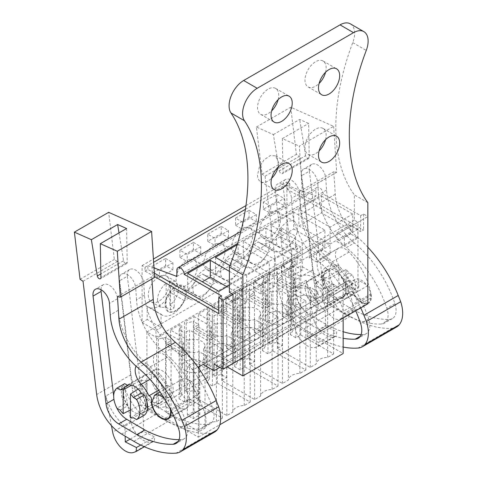 <?xml version="1.0" encoding="UTF-8"?>
<svg xmlns="http://www.w3.org/2000/svg" width="477" height="477" viewBox="0 0 477 477"><rect width="100%" height="100%" fill="white"/><g stroke="black" fill="none" stroke-linecap="round" stroke-linejoin="round"><path stroke-width="0.36" stroke-dasharray="2.38 1.79" d="M154.566 276.582L145.002 271.061L145.002 267.269L142.08 265.582L142.08 322.47L155.949 330.478L155.949 337.221L146.898 331.992L146.898 407.424L198.354 437.135L198.354 397.609A13.422 7.745 -120 0 1 195.648 402.439A13.422 7.745 -120 0 1 185.863 399.404A13.422 7.745 -120 0 1 179.525 386.74A13.422 7.745 -120 0 1 182.232 379.197A13.422 7.745 -120 0 1 192.022 382.232A13.422 7.745 -120 0 1 198.354 394.896L198.354 367.809M162.228 396.041A15.485 8.938 -120 0 0 169.967 396.81A15.485 8.938 -120 0 0 172.34 384.402A15.485 8.938 -120 0 0 162.228 370.76A15.485 8.938 -120 0 0 154.488 369.991A15.485 8.938 -120 0 0 152.109 382.399A15.485 8.938 -120 0 0 162.228 396.041M343.166 318.04L343.166 314.003L370.903 297.994L370.903 295.281L343.166 311.29L343.166 283.577L347.912 280.834L203.101 364.44L343.166 283.577M198.354 394.896L170.945 410.727M198.354 397.609L171.028 413.386M198.354 437.135L219.802 424.751M219.814 367.35L358.787 287.118L347.912 280.834M358.787 287.118L358.787 280.375L367.91 285.64M213.976 363.981L358.787 280.375M242.882 357.828L367.839 285.681M367.839 303.801L348.86 292.842L348.86 286.099L357.983 291.369L357.983 222.264L233.026 294.404L367.839 216.57M246.639 302.305L246.639 293.456L239.341 289.241L239.341 298.089L225.836 305.888L233.134 310.104L246.639 302.305L239.341 298.089M246.639 293.456L233.134 301.249L233.134 310.104M288.752 277.99L288.752 269.141L302.257 261.348L294.959 257.133L281.454 264.926L281.454 273.78L288.752 277.99L302.257 270.197L302.257 261.348M260.943 294.047L260.943 285.198L274.448 277.399L267.15 273.19L253.645 280.983L253.645 289.831L260.943 294.047L274.448 286.248L274.448 277.399M316.561 253.084L316.561 261.939L309.263 257.723L309.263 248.875L322.768 241.076L330.066 245.291L316.561 253.084L309.263 248.875M316.561 261.939L330.066 254.14L330.066 245.291M357.875 238.083L357.875 229.234L350.577 225.019L350.577 233.873L337.072 241.666L344.37 245.882L357.875 238.083L350.577 233.873M357.875 229.234L344.37 237.033L344.37 245.882M237.564 243.497L323.203 194.05L360.648 215.664L363.528 214L367.839 216.486M229.377 271.312L241.493 278.306L241.493 295.162L226.897 286.737M229.377 285.306L241.493 278.306M265.916 228.191L297.111 246.198L297.111 263.054L265.916 245.047L265.916 228.191L243.294 241.249L274.484 259.261L297.111 246.198M238.106 244.242L269.302 262.255L269.302 279.111L238.106 261.098L238.106 244.242L237.17 244.784M229.914 265.635L246.675 275.318L269.302 262.255M324.92 230.141L302.293 243.204L271.103 225.198L293.725 212.134L324.92 230.141L324.92 246.997L293.725 228.99L293.725 212.134M321.534 196.077L352.73 214.09L352.73 230.946L321.534 212.933L321.534 196.077L298.906 209.141L330.102 227.153L352.73 214.09M221.602 295.943L221.602 311.958L218.722 313.622M145.002 271.061L147.888 269.398L154.339 273.124M221.602 311.958L218.722 310.288M145.002 267.269L147.888 265.6L147.888 269.398M153.993 267.889L147.888 265.6L153.63 262.284M245.399 209.302L289.813 183.663L286.892 181.975L286.892 238.864L300.76 246.871L300.76 253.615L291.709 248.392L291.709 323.817L343.166 353.529M142.08 265.582L153.415 259.041M245.941 205.617L286.892 181.975M147.19 306.246L147.19 319.518L161.059 327.526L161.059 314.254L147.19 306.246A20.642 11.919 120 0 0 148.442 307.17A20.642 11.919 120 0 0 170.444 292.663L174.898 290.094A20.642 11.919 120 0 0 176.251 291.119A20.642 11.919 120 0 0 198.253 276.612L202.707 274.036A20.642 11.919 120 0 0 204.061 275.062A20.642 11.919 120 0 0 226.062 260.555L230.516 257.985A20.642 11.919 120 0 0 231.87 259.005A20.642 11.919 120 0 0 253.871 244.498L258.325 241.928A20.642 11.919 120 0 0 259.679 242.954A20.642 11.919 120 0 0 281.782 228.221L281.782 241.815L286.892 238.864M142.08 322.47L147.19 319.518M148.287 295.12A14.966 8.64 120 0 0 151.388 301.971A14.966 8.64 120 0 0 162.919 297.964A14.966 8.64 120 0 0 169.454 282.903A14.966 8.64 120 0 0 166.354 276.052A14.966 8.64 120 0 0 154.822 280.059A14.966 8.64 120 0 0 148.287 295.12M197.263 266.846A14.966 8.64 120 0 0 194.163 259.995A14.966 8.64 120 0 0 182.625 264.002A14.966 8.64 120 0 0 176.096 279.069A14.966 8.64 120 0 0 179.197 285.92A14.966 8.64 120 0 0 190.728 281.907A14.966 8.64 120 0 0 197.263 266.846M179.924 250.222L179.924 257.383L193.429 249.59L200.728 253.806L187.228 261.599L187.228 254.438L179.924 250.222L193.429 242.423L193.429 249.59M252.882 234.738A14.966 8.64 120 0 0 249.781 227.881A14.966 8.64 120 0 0 238.244 231.894A14.966 8.64 120 0 0 231.715 246.955A14.966 8.64 120 0 0 234.809 253.806A14.966 8.64 120 0 0 246.347 249.799A14.966 8.64 120 0 0 252.882 234.738M207.733 241.332L207.733 234.165L215.032 238.381L215.032 245.542L228.537 237.749L221.239 233.533L207.733 241.332L215.032 245.542M207.733 234.165L221.239 226.372L221.239 233.533M225.072 250.789A14.966 8.64 120 0 0 221.972 243.938A14.966 8.64 120 0 0 210.435 247.951A14.966 8.64 120 0 0 203.906 263.012A14.966 8.64 120 0 0 207.006 269.863A14.966 8.64 120 0 0 218.538 265.85A14.966 8.64 120 0 0 225.072 250.789M235.543 218.108L235.543 225.275L249.048 217.476L256.346 221.692L242.841 229.491L242.841 222.324L235.543 218.108L249.048 210.315L249.048 217.476M259.524 230.898A14.966 8.64 120 0 0 262.618 237.755A14.966 8.64 120 0 0 274.156 233.742A14.966 8.64 120 0 0 280.691 218.681A14.966 8.64 120 0 0 277.59 211.83A14.966 8.64 120 0 0 266.053 215.837A14.966 8.64 120 0 0 259.524 230.898M276.857 194.258L276.857 201.425L284.155 205.635L284.155 198.474L270.65 206.267L263.352 202.057L276.857 194.258L284.155 198.474M276.857 201.425L263.352 209.218L263.352 202.057M152.115 266.279L152.115 273.44L165.62 265.647L172.918 269.857L159.419 277.656L159.419 270.489L152.115 266.279L165.62 258.48L165.62 265.647M155.949 330.478L161.059 327.526M161.059 314.254A20.642 11.919 120 0 0 162.311 315.178A20.642 11.919 120 0 0 184.313 300.671L188.767 298.101A20.642 11.919 120 0 0 190.12 299.121A20.642 11.919 120 0 0 212.122 284.614L216.57 282.044A20.642 11.919 120 0 0 217.929 283.07A20.642 11.919 120 0 0 239.931 268.563L244.379 265.993A20.642 11.919 120 0 0 245.738 267.013A20.642 11.919 120 0 0 267.74 252.506L272.188 249.936A20.642 11.919 120 0 0 273.548 250.956A20.642 11.919 120 0 0 295.651 236.228L295.651 249.823L300.76 246.871M155.949 337.221L300.76 253.615M146.898 331.992L291.709 248.392M146.898 407.424L291.709 323.817M156.683 407.173L180.038 393.686L181.725 394.664L179.096 398.832L184.569 401.998L189.5 399.148L222.395 418.144L216.439 421.585A11.836 6.833 0 0 0 204.997 428.191L199.04 431.631L166.139 412.635L171.07 409.791L165.591 406.631L158.37 408.145L156.683 407.173L156.683 338.062L166.169 332.582L166.169 345.646L170.545 343.118L170.545 330.054L188.075 340.179L188.075 353.242L170.545 343.118M212.295 375.059L235.656 361.578L237.343 362.55L234.714 366.724L240.187 369.884L245.118 367.04L278.013 386.036L272.057 389.471A11.836 6.833 0 0 0 260.615 396.077L254.658 399.517L221.757 380.527L226.688 377.683L221.209 374.517L213.988 376.037L212.295 375.059L212.295 305.954L221.787 300.474L221.787 313.538L226.164 311.01L226.164 297.946L243.693 308.064L243.693 321.128L226.164 311.01M184.486 391.116L207.847 377.635L209.534 378.607L206.905 382.781L212.378 385.941L217.309 383.097L250.204 402.087L244.248 405.528A11.836 6.833 0 0 0 232.806 412.134L226.849 415.574L193.948 396.578L198.879 393.734L193.4 390.574L186.179 392.094L184.486 391.116L184.486 322.005L193.978 316.531L193.978 329.595L198.354 327.067L198.354 314.003L215.884 324.121L215.884 337.185L198.354 327.067M240.104 359.008L263.465 345.521L265.152 346.499L262.523 350.667L267.996 353.827L272.922 350.983L305.823 369.979L299.866 373.419A11.836 6.833 0 0 0 288.424 380.026L282.467 383.46L249.566 364.47L254.497 361.626L249.018 358.466L241.797 359.98L240.104 359.008L240.104 289.897L249.596 284.417L249.596 297.481L253.973 294.953L253.973 281.889L271.502 292.013L271.502 305.071L253.973 294.953M267.913 342.951L291.274 329.464L292.961 330.442L290.332 334.61L295.806 337.776L300.731 334.932L333.632 353.922L327.675 357.362A11.836 6.833 0 0 0 316.233 363.969L310.277 367.409L277.375 348.413L282.301 345.569L276.827 342.408L269.6 343.929L267.913 342.951L267.913 273.84L277.405 268.366L277.405 281.424L281.782 278.896L281.782 265.832L299.312 275.956L299.312 289.02L281.782 278.896M170.295 408.944L164.064 398.039M137.793 389.268L145.932 383.991L147.011 382.155L145.807 380.241L140.101 380.622L131.741 385.154M144.287 415.181L141.061 413.32A15.485 8.938 -120 0 0 142.235 412.826A15.485 8.938 -120 0 0 141.061 393.096M130.477 417.864L145.932 408.36L147.011 406.982L145.807 405.528L140.101 404.991L140.101 380.622M130.477 409.928L140.101 404.991M127.919 385.505A15.485 8.938 -120 0 0 126.751 386.006A15.485 8.938 -120 0 0 127.919 405.736L120.258 410.16M343.166 311.29A13.422 7.745 -120 0 0 336.834 298.626A13.422 7.745 -120 0 0 327.043 295.591A13.422 7.745 -120 0 0 324.336 303.133A13.422 7.745 -120 0 0 330.668 315.798A13.422 7.745 -120 0 0 340.459 318.833A13.422 7.745 -120 0 0 343.166 314.003M289.813 183.663L289.813 187.455L363.528 230.015L360.648 231.679L286.927 189.119L289.813 187.455M363.528 214L363.528 230.015M307.039 287.154A15.485 8.938 -120 0 0 299.294 286.385A15.485 8.938 -120 0 0 296.921 298.793A15.485 8.938 -120 0 0 307.039 312.441A15.485 8.938 -120 0 0 314.778 313.204A15.485 8.938 -120 0 0 317.151 300.796A15.485 8.938 -120 0 0 307.039 287.154M370.903 295.281A13.422 7.745 -120 0 0 364.565 282.617A13.422 7.745 -120 0 0 354.775 279.582A13.422 7.745 -120 0 0 352.074 287.118A13.422 7.745 -120 0 0 358.406 299.783A13.422 7.745 -120 0 0 368.196 302.823A13.422 7.745 -120 0 0 370.903 297.994M233.134 301.249L225.836 297.04L225.836 305.888M225.836 297.04L239.341 289.241M288.752 269.141L281.454 264.926M302.257 270.197L294.959 265.981L294.959 257.133M294.959 265.981L281.454 273.78M260.943 285.198L253.645 280.983M274.448 286.248L267.15 282.038L267.15 273.19M267.15 282.038L253.645 289.831M330.066 254.14L322.768 249.924L322.768 241.076M322.768 249.924L309.263 257.723M344.37 237.033L337.072 232.818L337.072 241.666M337.072 232.818L350.577 225.019M360.648 215.664L360.648 231.679M286.927 189.119L286.927 185.326L315.905 196.154L315.905 189.834L176.86 270.113M323.203 194.05A5.164 2.981 -120 0 0 320.949 188.856A5.164 2.981 -120 0 0 316.972 187.473A5.164 2.981 -120 0 0 315.905 189.834M187.676 273.363L187.676 290.219L202.272 281.788M218.871 291.369L218.871 308.225L241.493 295.162M187.676 290.219L218.871 308.225M274.484 259.261L274.484 276.117L297.111 263.054M243.294 241.249L243.294 258.105L274.484 276.117M243.294 258.105L265.916 245.047M246.675 275.318L246.675 292.174L269.302 279.111M215.485 257.306L215.485 274.162L246.675 292.174M215.485 274.162L238.106 261.098M271.103 225.198L271.103 242.054L293.725 228.99M302.293 243.204L302.293 260.06L324.92 246.997M271.103 242.054L302.293 260.06M330.102 227.153L330.102 244.009L352.73 230.946M298.906 209.141L298.906 225.997L330.102 244.009M298.906 225.997L321.534 212.933M176.86 276.433L315.905 196.154M272.188 249.936L258.325 241.928M253.871 244.498L267.74 252.506M244.379 265.993L230.516 257.985M226.062 260.555L239.931 268.563M216.57 282.044L202.707 274.036M198.253 276.612L212.122 284.614M188.767 298.101L174.898 290.094M184.313 300.671L170.444 292.663M281.782 241.815L295.651 249.823M281.782 228.221L295.651 236.228M186.239 292.592L184.456 300.409L179.704 307.653L173.592 311.88L168.178 311.66L165.072 304.815L166.861 296.998L171.607 289.754L177.724 285.526L183.138 285.747L186.239 292.592A14.966 8.64 120 0 0 183.138 285.741A14.966 8.64 120 0 0 171.607 289.754A14.966 8.64 120 0 0 165.072 304.815A14.966 8.64 120 0 0 168.172 311.666A14.966 8.64 120 0 0 179.71 307.653A14.966 8.64 120 0 0 186.239 292.592M192.881 288.758A14.966 8.64 -60 0 1 199.416 273.697A14.966 8.64 -60 0 1 210.947 269.684A14.966 8.64 -60 0 1 214.048 276.541A14.966 8.64 -60 0 1 207.513 291.602A14.966 8.64 -60 0 1 195.981 295.609A14.966 8.64 -60 0 1 192.881 288.758M179.924 257.383L187.228 261.599M193.429 242.423L200.728 246.639L200.728 253.806M200.728 246.639L187.228 254.438M248.499 256.65A14.966 8.64 -60 0 1 255.034 241.583A14.966 8.64 -60 0 1 266.565 237.576A14.966 8.64 -60 0 1 269.666 244.427A14.966 8.64 -60 0 1 263.131 259.488A14.966 8.64 -60 0 1 251.6 263.501A14.966 8.64 -60 0 1 248.499 256.65M221.239 226.372L228.537 230.582L228.537 237.749M228.537 230.582L215.032 238.381M220.69 272.701A14.966 8.64 -60 0 1 227.225 257.64A14.966 8.64 -60 0 1 238.756 253.633A14.966 8.64 -60 0 1 241.857 260.484A14.966 8.64 -60 0 1 235.322 275.545A14.966 8.64 -60 0 1 223.791 279.558A14.966 8.64 -60 0 1 220.69 272.701M235.543 225.275L242.841 229.491M249.048 210.315L256.346 214.531L256.346 221.692M256.346 214.531L242.841 222.324M297.475 228.37A14.966 8.64 -60 0 1 290.94 243.437A14.966 8.64 -60 0 1 279.409 247.444A14.966 8.64 -60 0 1 276.308 240.593A14.966 8.64 -60 0 1 282.843 225.532A14.966 8.64 -60 0 1 294.375 221.519A14.966 8.64 -60 0 1 297.475 228.37M263.352 209.218L270.65 213.434L270.65 206.267M270.65 213.434L284.155 205.635M152.115 273.44L159.419 277.656M165.62 258.48L172.918 262.696L172.918 269.857M172.918 262.696L159.419 270.489M171.07 409.791L171.07 340.679L165.591 337.519L158.37 339.04L156.683 338.062M165.591 406.631L165.591 337.519M166.139 412.635L166.139 343.523L171.07 340.679M199.04 431.631L199.04 362.52L166.139 343.523M199.04 362.52L204.997 359.08L204.997 428.191M188.075 340.179A11.353 6.553 0 0 1 201.64 341.264A11.353 6.553 0 0 1 204.967 345.903A11.353 6.553 0 0 1 203.524 349.098L210.935 353.374A11.836 6.833 180 0 1 216.439 352.473L216.439 421.585M204.997 359.08A11.836 6.833 180 0 1 206.559 355.902L206.559 368.965A11.836 6.833 180 0 1 210.935 366.437L210.935 353.374M222.395 418.144L222.395 349.033L216.439 352.473M189.5 399.148L189.5 330.042L222.395 349.033M184.569 401.998L184.569 332.886L189.5 330.042M179.096 398.832L179.096 329.726L184.569 332.886M181.725 394.664L181.725 325.552L179.096 329.726M180.038 393.686L180.038 324.575L181.725 325.552M180.038 324.575L170.545 330.054M158.37 408.145L158.37 339.04M254.658 399.517L254.658 330.406L260.615 326.972L260.615 396.077M243.693 308.064A11.353 6.553 0 0 1 257.258 309.156A11.353 6.553 0 0 1 260.585 313.788A11.353 6.553 0 0 1 259.142 316.984L266.554 321.265A11.836 6.833 180 0 1 272.057 320.365L272.057 389.471M260.615 326.972A11.836 6.833 180 0 1 262.177 323.794L262.177 336.857A11.836 6.833 180 0 1 266.554 334.329L266.554 321.265M278.013 386.036L278.013 316.925L272.057 320.365M245.118 367.04L245.118 297.928L278.013 316.925M240.187 369.884L240.187 300.772L245.118 297.928M234.714 366.724L234.714 297.612L240.187 300.772M237.343 362.55L237.343 293.444L234.714 297.612M235.656 361.578L235.656 292.467L237.343 293.444M235.656 292.467L226.164 297.946M213.988 376.037L213.988 306.926L212.295 305.954M221.209 374.517L221.209 305.411L213.988 306.926M226.688 377.683L226.688 308.571L221.209 305.411M221.757 380.527L221.757 311.415L226.688 308.571M254.658 330.406L221.757 311.415M226.849 415.574L226.849 346.463L232.806 343.023L232.806 412.134M215.884 324.121A11.353 6.553 0 0 1 229.449 325.213A11.353 6.553 0 0 1 232.776 329.846A11.353 6.553 0 0 1 231.333 333.041L238.744 337.317A11.836 6.833 180 0 1 244.248 336.416L244.248 405.528M232.806 343.023A11.836 6.833 180 0 1 234.368 339.845L234.368 352.908A11.836 6.833 180 0 1 238.744 350.38L238.744 337.317M250.204 402.087L250.204 332.982L244.248 336.416M217.309 383.097L217.309 313.985L250.204 332.982M212.378 385.941L212.378 316.829L217.309 313.985M206.905 382.781L206.905 313.669L212.378 316.829M209.534 378.607L209.534 309.495L206.905 313.669M207.847 377.635L207.847 308.524L209.534 309.495M207.847 308.524L198.354 314.003M186.179 392.094L186.179 322.983L184.486 322.005M193.4 390.574L193.4 321.462L186.179 322.983M198.879 393.734L198.879 324.622L193.4 321.462M193.948 396.578L193.948 327.472L198.879 324.622M226.849 346.463L193.948 327.472M282.467 383.46L282.467 314.355L249.566 295.358L254.497 292.514L249.018 289.354L241.797 290.869L240.104 289.897M249.566 364.47L249.566 295.358M282.467 314.355L288.424 310.915L288.424 380.026M271.502 292.013A11.353 6.553 0 0 1 285.067 293.099A11.353 6.553 0 0 1 288.394 297.737A11.353 6.553 0 0 1 286.951 300.927L294.363 305.208A11.836 6.833 180 0 1 299.866 304.308L299.866 373.419M288.424 310.915A11.836 6.833 180 0 1 289.986 307.737L289.986 320.8A11.836 6.833 180 0 1 294.363 318.272L294.363 305.208M305.823 369.979L305.823 300.868L299.866 304.308M272.922 350.983L272.922 281.877L305.823 300.868M267.996 353.827L267.996 284.721L272.922 281.877M262.523 350.667L262.523 281.555L267.996 284.721M265.152 346.499L265.152 277.387L262.523 281.555M263.465 345.521L263.465 276.41L265.152 277.387M263.465 276.41L253.973 281.889M241.797 359.98L241.797 290.869M249.018 358.466L249.018 289.354M254.497 361.626L254.497 292.514M310.277 367.409L310.277 298.298L277.375 279.301L282.301 276.457L276.827 273.297L269.6 274.818L267.913 273.84M277.375 348.413L277.375 279.301M310.277 298.298L316.233 294.858L316.233 363.969M299.312 275.956A11.353 6.553 0 0 1 312.876 277.042A11.353 6.553 0 0 1 316.203 281.68A11.353 6.553 0 0 1 314.76 284.876L322.172 289.151A11.836 6.833 180 0 1 327.675 288.251L327.675 357.362M316.233 294.858A11.836 6.833 180 0 1 317.795 291.68L317.795 304.743A11.836 6.833 180 0 1 322.172 302.215L322.172 289.151M333.632 353.922L333.632 284.811L327.675 288.251M300.731 334.932L300.731 265.82L333.632 284.811M295.806 337.776L295.806 268.664L300.731 265.82M290.332 334.61L290.332 265.504L295.806 268.664M292.961 330.442L292.961 261.33L290.332 265.504M291.274 329.464L291.274 260.359L292.961 261.33M291.274 260.359L281.782 265.832M269.6 343.929L269.6 274.818M276.827 342.408L276.827 273.297M282.301 345.569L282.301 276.457M141.061 413.32L133.399 417.745M127.919 405.736L124.7 403.876L117.038 408.3M124.7 383.645A18.579 10.727 -120 0 0 124.7 403.876M323.328 274.835L322.249 276.213L323.46 277.674L329.166 278.204L329.166 302.573L323.46 302.955L322.249 301.047L323.328 299.204L338.789 289.169L338.789 265.331L323.328 274.835L323.328 299.204M338.789 265.331A15.485 8.938 -120 0 0 335.868 265.45L328.206 269.875A15.485 8.938 -120 0 0 327.031 270.376A15.485 8.938 -120 0 0 328.206 290.105L324.98 288.245A18.579 10.727 -120 0 1 324.98 268.014L332.642 263.59A18.579 10.727 -120 0 0 332.642 283.821L324.98 288.245M346.087 293.385A15.485 8.938 -120 0 0 349.003 293.266L352.229 295.126A18.579 10.727 -120 0 0 352.229 274.901L349.003 273.035A15.485 8.938 -120 0 0 346.087 269.547L346.087 293.385L329.166 302.573M341.341 297.69A15.485 8.938 -120 0 0 342.516 297.195A15.485 8.938 -120 0 0 341.341 277.465L344.567 279.325A18.579 10.727 -120 0 1 344.567 299.55L341.341 297.69L349.003 293.266M346.087 269.547L329.166 278.204M206.559 355.902L199.147 351.627A11.353 6.553 0 0 1 185.583 350.535A11.353 6.553 0 0 1 182.256 345.903A11.353 6.553 0 0 1 183.699 342.707L166.169 332.582M199.147 351.627L199.147 364.69L206.559 368.965M203.524 349.098L203.524 362.156A11.353 6.553 180 0 1 199.147 364.69M203.524 362.156L210.935 366.437M183.699 342.707L183.699 355.77L166.169 345.646M183.699 355.77A11.353 6.553 180 0 1 188.075 353.242M262.177 323.794L254.766 319.512A11.353 6.553 0 0 1 241.201 318.427A11.353 6.553 0 0 1 237.874 313.788A11.353 6.553 0 0 1 239.317 310.593L221.787 300.474M254.766 319.512L254.766 332.576L262.177 336.857M259.142 316.984L259.142 330.048A11.353 6.553 180 0 1 254.766 332.576M259.142 330.048L266.554 334.329M239.317 310.593L239.317 323.656L221.787 313.538M239.317 323.656A11.353 6.553 180 0 1 243.693 321.128M234.368 339.845L226.957 335.569A11.353 6.553 0 0 1 213.392 334.478A11.353 6.553 0 0 1 210.065 329.846A11.353 6.553 0 0 1 211.508 326.65L193.978 316.531M226.957 335.569L226.957 348.633L234.368 352.908M231.333 333.041L231.333 346.105A11.353 6.553 180 0 1 226.957 348.633M231.333 346.105L238.744 350.38M211.508 326.65L211.508 339.713L193.978 329.595M211.508 339.713A11.353 6.553 180 0 1 215.884 337.185M289.986 307.737L282.575 303.455L282.575 316.519L289.986 320.8M249.596 284.417L267.126 294.542A11.353 6.553 0 0 0 265.683 297.737A11.353 6.553 0 0 0 269.01 302.37A11.353 6.553 0 0 0 282.575 303.455M286.951 300.927L286.951 313.991A11.353 6.553 180 0 1 282.575 316.519M286.951 313.991L294.363 318.272M267.126 294.542L267.126 307.605L249.596 297.481M267.126 307.605A11.353 6.553 180 0 1 271.502 305.071M317.795 291.68L310.384 287.404L310.384 300.468L317.795 304.743M277.405 268.366L294.935 278.485A11.353 6.553 0 0 0 293.492 281.68A11.353 6.553 0 0 0 296.819 286.313A11.353 6.553 0 0 0 310.384 287.404M314.76 284.876L314.76 297.94A11.353 6.553 180 0 1 310.384 300.468M314.76 297.94L322.172 302.215M294.935 278.485L294.935 291.548L277.405 281.424M294.935 291.548A11.353 6.553 180 0 1 299.312 289.02M332.642 283.821L335.868 285.681A15.485 8.938 -120 0 0 338.789 289.169M335.868 265.45L332.642 263.59M328.206 269.875L324.98 268.014M335.868 285.681L328.206 290.105M349.003 273.035L341.341 277.465M185.583 370.76A11.353 6.553 180 0 1 182.256 366.127A11.353 6.553 180 0 1 189.268 360.069A11.353 6.553 180 0 1 201.64 361.494A11.353 6.553 180 0 1 204.967 366.127A11.353 6.553 180 0 1 197.955 372.185A11.353 6.553 180 0 1 185.583 370.76M241.201 338.652A11.353 6.553 180 0 1 237.874 334.019A11.353 6.553 180 0 1 244.886 327.961A11.353 6.553 180 0 1 257.258 329.38A11.353 6.553 180 0 1 260.585 334.019A11.353 6.553 180 0 1 253.573 340.071A11.353 6.553 180 0 1 241.201 338.652M213.392 354.709A11.353 6.553 180 0 1 210.065 350.07A11.353 6.553 180 0 1 217.077 344.018A11.353 6.553 180 0 1 229.449 345.437A11.353 6.553 180 0 1 232.776 350.07A11.353 6.553 180 0 1 225.764 356.128A11.353 6.553 180 0 1 213.392 354.709M269.01 322.595A11.353 6.553 180 0 1 265.683 317.962A11.353 6.553 180 0 1 272.695 311.904A11.353 6.553 180 0 1 285.067 313.329A11.353 6.553 180 0 1 288.394 317.962A11.353 6.553 180 0 1 281.382 324.02A11.353 6.553 180 0 1 269.01 322.595M296.819 306.544A11.353 6.553 180 0 1 293.492 301.905A11.353 6.553 180 0 1 300.504 295.853A11.353 6.553 180 0 1 312.876 297.272A11.353 6.553 180 0 1 316.203 301.905A11.353 6.553 180 0 1 309.191 307.963A11.353 6.553 180 0 1 296.819 306.544M352.229 295.126L344.567 299.55M352.229 274.901L344.567 279.325M157.41 300.391A14.966 8.64 -60 0 1 166.169 283.296L170.545 285.824A14.966 8.64 -60 0 1 174.194 283.714L169.818 281.186L175.476 281.317L178.577 288.168A14.966 8.64 -60 0 1 169.818 305.262L174.194 307.79A14.966 8.64 -60 0 1 170.545 309.901L166.169 307.367L160.51 307.242L157.41 300.391M166.169 307.367L166.169 283.296M169.818 281.186L169.818 305.262M174.194 283.714L174.194 307.79M170.545 309.901L170.545 285.824M193.978 411.43L199.815 414.799L193.245 418.591L187.407 415.223L193.978 411.43L193.978 362.544L199.815 365.919L193.245 369.711L187.407 366.336L193.978 362.544M199.815 414.799L199.815 365.919M193.245 418.591L193.245 369.711M187.407 415.223L187.407 366.336M83.034 281.275L117.342 261.468L130.984 374.737A36.127 20.857 -120 0 0 155.955 414.286L168.125 421.477A118.707 68.533 -120 0 0 210.333 433.343A27.869 16.093 -120 0 0 214.584 432.073M130.143 439.114L143.547 431.375L154.697 436.998L154.363 440.981L152.08 441.851A18.579 10.727 -120 0 1 130.919 421.567L124.115 385.446L105.864 395.982A36.127 20.857 -120 0 0 124.914 426.128L125.159 436.169M124.115 385.446A36.127 20.857 -120 0 0 143.16 415.592L124.914 426.128M117.342 261.468L114.349 259.458L108.678 212.319M151.907 278.979L151.764 276.815L154.62 277.411M127.365 276.272L140.345 384.08A18.299 10.566 -120 0 0 152.992 404.114L171.124 414.823A118.707 68.533 -120 0 0 207.471 424.458A17.595 10.16 -120 0 0 210.411 423.642A17.595 10.16 -120 0 0 212.867 408.789A82.92 47.873 -120 0 0 172.334 348.067L164.309 352.7A82.92 47.873 -120 0 1 204.842 413.422A17.595 10.16 -120 0 1 202.379 428.28A17.595 10.16 -120 0 1 199.44 429.097A118.707 68.533 -120 0 1 163.098 419.456L144.966 408.747A18.299 10.566 -120 0 1 132.32 388.719L119.333 280.905A11.675 6.738 -120 0 1 119.268 280.208A11.675 6.738 -120 0 1 121.665 274.102A11.675 6.738 -120 0 1 130.352 276.916A11.675 6.738 -120 0 1 135.724 288.215L143.756 283.577A11.675 6.738 -120 0 0 138.384 272.284A11.675 6.738 -120 0 0 129.69 269.469A11.675 6.738 -120 0 0 127.299 275.575A11.675 6.738 -120 0 0 127.365 276.272L119.333 280.905M143.756 283.577L144.513 295.156A50.228 29.002 -120 0 0 172.334 348.067M111.445 425.597L105.864 395.982M143.16 415.592L143.547 431.375M80.047 279.266L114.349 259.458M117.461 296.622L151.764 276.815M126.59 228.519L127.192 262.38L100.915 277.548M119.006 232.895L123.579 260.77A2.582 1.491 -120 0 0 124.843 263.089A2.582 1.491 -120 0 0 126.655 263.602A2.582 1.491 -120 0 0 127.192 262.38M100.999 289.724A11.675 6.738 -120 0 1 103.414 284.638A11.675 6.738 -120 0 1 112.107 287.452A11.675 6.738 -120 0 1 117.479 298.751L118.236 310.324A50.228 29.002 -120 0 0 146.063 363.236L138.032 367.874M179.072 439.669A118.707 68.533 -120 0 0 181.194 439.633A17.595 10.16 -120 0 0 184.134 438.81A17.595 10.16 -120 0 0 186.596 423.958A82.92 47.873 -120 0 0 146.063 363.236M113.693 396.089L114.069 399.249A18.299 10.566 -120 0 0 115.392 404.705M171.124 414.823L163.098 419.456M144.513 295.156L136.488 299.789A50.228 29.002 -120 0 0 164.309 352.7M136.488 299.789L135.724 288.215M144.376 446.746L154.363 440.981M140.751 445.047L154.697 436.998M170.844 410.011A13.934 8.043 -120 0 0 170.742 409.481A52.965 30.582 -120 0 0 148.794 367.701A13.934 8.043 -120 0 0 138.062 363.975A13.934 8.043 -120 0 0 136.058 366.163M127.329 385.166A15.997 9.236 -120 0 0 126.494 385.559A15.997 9.236 -120 0 0 124.038 398.378A15.997 9.236 -120 0 0 134.49 412.48A15.997 9.236 -120 0 0 142.492 413.273A15.997 9.236 -120 0 0 141.651 393.436M152.741 401.944A15.997 9.236 -120 0 0 160.737 402.737A15.997 9.236 -120 0 0 163.188 389.918A15.997 9.236 -120 0 0 152.741 375.816A15.997 9.236 -120 0 0 144.74 375.023A15.997 9.236 -120 0 0 142.289 387.843A15.997 9.236 -120 0 0 152.741 401.944M159.515 373.855A13.934 8.043 -120 0 1 156.313 353.445A13.934 8.043 -120 0 1 167.039 357.166A52.965 30.582 -120 0 1 188.987 398.945A13.934 8.043 -120 0 1 189.244 403.232A13.934 8.043 -120 0 1 186.418 408.366A13.934 8.043 -120 0 1 175.172 404.079A13.934 8.043 -120 0 1 169.663 389.363A2.582 1.491 -120 0 0 169.186 386.805A2.582 1.491 -120 0 0 167.171 385.291A25.096 14.489 -120 0 0 159.515 373.855L149.963 379.37M169.663 389.363L151.841 399.648M167.171 385.291L158.722 390.168M273.393 134.597L299.669 119.429L308.625 123.418L309.221 157.285A2.582 1.491 -120 0 1 308.691 158.507A2.582 1.491 -120 0 1 306.878 157.988A2.582 1.491 -120 0 1 305.614 155.675L279.337 170.844L273.393 134.597L256.411 127.025L262.082 174.165L265.069 176.18L278.711 289.444A36.127 20.857 -120 0 0 303.682 328.999L315.852 336.184A118.707 68.533 -120 0 0 343.166 347.065M265.069 176.18L299.377 156.373L313.013 269.636A36.127 20.857 -120 0 0 337.99 309.191L350.16 316.382A118.707 68.533 -120 0 0 392.362 328.248A27.869 16.093 -120 0 0 396.62 326.972M307.331 336.816L325.576 326.28L336.732 331.897L336.398 335.886L334.109 336.756A18.579 10.727 -120 0 1 312.948 316.472L306.145 280.351L287.899 290.887A36.127 20.857 -120 0 0 306.949 321.027L307.331 336.816L318.487 342.432L318.153 346.415L315.863 347.292A18.579 10.727 -120 0 1 294.703 327.007L287.899 290.887M306.145 280.351A36.127 20.857 -120 0 0 325.195 310.497L306.949 321.027M360.737 307.898A92.902 53.639 -120 0 0 323.144 257.014A41.29 23.838 -120 0 1 300.975 214.113L299.496 191.527L302.352 192.118L299.329 146.159L333.638 126.357L290.714 107.224L296.384 154.363L299.377 156.373M279.337 170.844A2.582 1.491 -120 0 0 280.601 173.163A2.582 1.491 -120 0 0 282.414 173.676A2.582 1.491 -120 0 0 282.95 172.453L282.348 138.592L299.329 146.159M361.107 334.574A118.707 68.533 -120 0 0 363.23 334.538A17.595 10.16 -120 0 0 366.169 333.715A17.595 10.16 -120 0 0 368.626 318.863A82.92 47.873 -120 0 0 328.093 258.14A50.228 29.002 -120 0 1 300.272 205.229L292.246 209.868A50.228 29.002 -120 0 0 320.067 262.779A82.92 47.873 -120 0 1 355.681 310.819M292.246 209.868L291.483 198.289A11.675 6.738 -120 0 0 286.111 186.99A11.675 6.738 -120 0 0 277.417 184.176A11.675 6.738 -120 0 0 275.026 190.281A11.675 6.738 -120 0 0 275.092 190.979L288.078 298.793A18.299 10.566 -120 0 0 300.725 318.821L318.857 329.529A118.707 68.533 -120 0 0 343.166 338.294M367.91 247.301A92.902 53.639 -120 0 0 357.452 237.212A41.29 23.838 -120 0 1 335.277 194.306L333.799 171.72L336.655 172.316L333.638 126.357M309.4 171.177L322.38 278.985A18.299 10.566 -120 0 0 335.027 299.013L353.159 309.722A118.707 68.533 -120 0 0 389.5 319.363A17.595 10.16 -120 0 0 392.446 318.547A17.595 10.16 -120 0 0 394.902 303.688A82.92 47.873 -120 0 0 354.369 242.972L346.344 247.605A82.92 47.873 -120 0 1 386.877 308.327A17.595 10.16 -120 0 1 384.414 323.179A17.595 10.16 -120 0 1 381.475 324.002A118.707 68.533 -120 0 1 345.127 314.361L327.001 303.652A18.299 10.566 -120 0 1 314.355 283.618L301.369 175.81A11.675 6.738 -120 0 1 301.303 175.113A11.675 6.738 -120 0 1 303.694 169.007A11.675 6.738 -120 0 1 312.387 171.821A11.675 6.738 -120 0 1 317.76 183.12L325.791 178.481A11.675 6.738 -120 0 0 320.419 167.188A11.675 6.738 -120 0 0 311.725 164.368A11.675 6.738 -120 0 0 309.334 170.474A11.675 6.738 -120 0 0 309.4 171.177L301.369 175.81M325.791 178.481L326.548 190.061A50.228 29.002 -120 0 0 354.369 242.972M325.195 310.497L325.576 326.28M256.411 127.025L290.714 107.224M282.348 138.592L308.625 123.418M262.082 174.165L296.384 154.363M299.496 191.527L333.799 171.72M302.352 192.118L336.655 172.316M305.614 155.675L299.669 119.429M300.272 205.229L299.514 193.65A11.675 6.738 -120 0 0 294.142 182.357A11.675 6.738 -120 0 0 285.449 179.543A11.675 6.738 -120 0 0 283.058 185.648A11.675 6.738 -120 0 0 283.123 186.346L296.104 294.154A18.299 10.566 -120 0 0 308.75 314.188L326.882 324.897L318.857 329.529M326.882 324.897A118.707 68.533 -120 0 0 343.166 331.724M353.159 309.722L345.127 314.361M326.548 190.061L318.517 194.694A50.228 29.002 -120 0 0 346.344 247.605M318.517 194.694L317.76 183.12M318.153 346.415L336.398 335.886M318.487 342.432L336.732 331.897M353.028 308.667A13.934 8.043 -120 0 0 352.777 304.38A52.965 30.582 -120 0 0 330.829 262.606A13.934 8.043 -120 0 0 320.097 258.88A13.934 8.043 -120 0 0 323.305 279.289A25.096 14.489 -120 0 1 330.955 290.726A2.582 1.491 -120 0 1 332.97 292.24A2.582 1.491 -120 0 1 333.447 294.804A13.934 8.043 -120 0 0 338.962 309.513A13.934 8.043 -120 0 0 350.207 313.8A13.934 8.043 -120 0 0 353.028 308.667M316.525 307.379A15.997 9.236 -120 0 0 324.527 308.172A15.997 9.236 -120 0 0 326.978 295.352A15.997 9.236 -120 0 0 316.525 281.257A15.997 9.236 -120 0 0 308.524 280.464A15.997 9.236 -120 0 0 306.073 293.283A15.997 9.236 -120 0 0 316.525 307.379M334.771 296.849A15.997 9.236 -120 0 0 342.772 297.642A15.997 9.236 -120 0 0 345.223 284.817A15.997 9.236 -120 0 0 334.771 270.721A15.997 9.236 -120 0 0 326.775 269.928A15.997 9.236 -120 0 0 324.318 282.748A15.997 9.236 -120 0 0 334.771 296.849M341.55 268.76A13.934 8.043 -120 0 1 338.342 248.344A13.934 8.043 -120 0 1 349.075 252.071A52.965 30.582 -120 0 1 371.023 293.85A13.934 8.043 -120 0 1 371.279 298.131A13.934 8.043 -120 0 1 368.453 303.271A13.934 8.043 -120 0 1 357.207 298.978A13.934 8.043 -120 0 1 351.698 284.268A2.582 1.491 -120 0 0 351.215 281.704A2.582 1.491 -120 0 0 349.206 280.19A25.096 14.489 -120 0 0 341.55 268.76L323.305 279.289M351.698 284.268L333.447 294.804M349.206 280.19L330.955 290.726M227.189 366.885L223.904 364.988L223.904 358.245L233.026 363.51L357.983 291.369M348.86 292.842L223.904 364.988M367.839 202.659L354.333 194.86L354.333 220.153L357.983 222.264M350.351 23.85A20.642 11.919 120 0 1 352.759 42.62A187.819 108.434 120 0 0 354.333 194.86M278.115 99.663A14.966 8.64 120 0 0 278.717 95.245A14.966 8.64 120 0 0 275.617 88.394A14.966 8.64 120 0 0 264.085 92.407A14.966 8.64 120 0 0 257.55 107.468A14.966 8.64 120 0 0 260.651 114.319A14.966 8.64 120 0 0 271.657 110.849M325.558 72.271A14.966 8.64 120 0 0 326.161 67.853A14.966 8.64 120 0 0 323.06 61.002A14.966 8.64 120 0 0 311.529 65.015A14.966 8.64 120 0 0 304.994 80.076A14.966 8.64 120 0 0 308.094 86.927A14.966 8.64 120 0 0 319.101 83.457M278.115 167.087A14.966 8.64 120 0 0 278.717 162.669L275.617 155.824L270.197 155.603L264.085 159.831L259.333 167.075L257.55 174.892A14.966 8.64 120 0 0 260.651 181.743A14.966 8.64 120 0 0 271.657 178.273M325.558 139.695A14.966 8.64 120 0 0 326.161 135.277A14.966 8.64 120 0 0 323.06 128.426A14.966 8.64 120 0 0 311.529 132.439A14.966 8.64 120 0 0 304.994 147.5A14.966 8.64 120 0 0 308.094 154.351A14.966 8.64 120 0 0 319.101 150.881M348.86 286.099L223.904 358.245M229.377 292.3L354.333 220.153M145.932 408.36L145.932 383.991M155.955 414.286L121.647 434.094M130.984 374.737L96.676 394.539M133.816 441.285L168.125 421.477M130.919 421.567L112.667 432.102M210.333 433.343L176.025 453.15M123.579 260.77L100.85 273.893M118.236 310.324L110.211 314.963M186.596 423.958L178.565 428.59M181.194 439.633L178.285 441.308M117.479 298.751L109.448 303.384M140.345 384.08L132.32 388.719M152.992 404.114L144.966 408.747M207.471 424.458L199.44 429.097M212.867 408.789L204.842 413.422M152.08 441.851L133.828 452.387M188.987 398.945L170.742 409.481M167.039 357.166L148.794 367.701M337.99 309.191L303.682 328.999M313.013 269.636L278.711 289.444M315.852 336.184L350.16 316.382M312.948 316.472L294.703 327.007M392.362 328.248L358.06 348.055M357.452 237.212L323.144 257.014M335.277 194.306L300.975 214.113M309.221 157.285L282.95 172.453M328.093 258.14L320.067 262.779M368.626 318.863L360.6 323.495M363.23 334.538L360.32 336.213M308.75 314.188L300.725 318.821M296.104 294.154L288.078 298.793M283.123 186.346L275.092 190.979M299.514 193.65L291.483 198.289M322.38 278.985L314.355 283.618M335.027 299.013L327.001 303.652M389.5 319.363L381.475 324.002M394.902 303.688L386.877 308.327M334.109 336.756L315.863 347.292M371.023 293.85L352.777 304.38M349.075 252.071L330.829 262.606M352.759 42.62L366.264 50.419M195.648 402.439L169.794 417.369M182.232 379.197L160.045 392.005M169.967 396.81L142.235 412.826M154.488 369.991L128.766 384.844M127.764 385.416L126.751 386.006M368.196 302.823L340.459 318.833M354.775 279.582L327.043 295.591M316.972 187.473L240.897 231.393M245.738 267.013L231.87 259.005M217.929 283.07L204.061 275.062M190.12 299.121L176.251 291.119M162.311 315.178L148.442 307.17M273.548 250.956L259.679 242.954M160.51 307.242L151.388 301.971M175.476 281.317L166.354 276.052M210.947 269.684L194.163 259.995M195.981 295.609L179.197 285.92M266.565 237.576L249.781 227.881M251.6 263.501L234.809 253.806M238.756 253.633L221.972 243.938M223.791 279.558L207.006 269.863M279.409 247.444L262.618 237.755M294.375 221.519L277.59 211.83M147.011 406.982L147.011 382.155M327.031 270.376L299.294 286.385M342.516 297.195L314.778 313.204M322.249 276.213L322.249 301.047M182.256 345.903L182.256 366.127M204.967 345.903L204.967 366.127M237.874 313.788L237.874 334.019M260.585 313.788L260.585 334.019M210.065 329.846L210.065 350.07M232.776 329.846L232.776 350.07M265.683 297.737L265.683 317.962M288.394 297.737L288.394 317.962M293.492 281.68L293.492 301.905M316.203 281.68L316.203 301.905M126.655 263.602L100.379 278.771M184.134 438.81L176.102 443.449M103.414 284.638L95.388 289.271M210.411 423.642L202.379 428.28M129.69 269.469L121.665 274.102M186.418 408.366L168.172 418.901M156.313 353.445L138.062 363.975M160.737 402.737L142.492 413.273M144.74 375.023L126.494 385.559M308.691 158.507L282.414 173.676M366.169 333.715L358.138 338.354M285.449 179.543L277.417 184.176M392.446 318.547L384.414 323.179M311.725 164.368L303.694 169.007M368.453 303.271L350.207 313.8M338.342 248.344L320.097 258.88M342.772 297.642L324.527 308.172M326.775 269.928L308.524 280.464M260.651 114.319L274.156 122.112M275.617 88.394L289.122 96.193M308.094 86.927L321.593 94.726M323.06 61.002L336.565 68.801M260.651 181.743L274.156 189.536M275.617 155.818L289.122 163.617M308.094 154.351L321.593 162.15M323.06 128.426L336.565 136.225"/><path stroke-width="0.72" d="M198.354 367.809L198.354 367.183L203.101 364.44L213.976 370.718L213.976 363.981L223.099 369.246L223.099 300.134L233.026 294.404L229.377 292.3L229.377 267.007L242.882 274.8A187.819 108.434 120 0 0 244.451 120.747A20.642 11.919 120 0 1 257.186 88.293L243.681 80.5A20.642 11.919 120 0 0 230.951 112.948L244.451 120.747M154.566 276.582L218.722 313.622L218.722 297.606L223.099 300.134M219.802 424.751L343.166 353.529L343.166 318.04M198.354 367.183L203.101 364.44M170.945 410.727L170.623 410.912L170.295 408.944M171.028 413.386L170.623 413.625L170.623 410.912M213.976 370.718L219.814 367.35M223.099 369.246L242.882 357.828M367.839 285.681L367.839 216.57M218.722 297.606L221.602 295.943L184.158 274.323L237.564 243.497M229.377 285.306L218.871 291.369L187.676 273.363L210.303 260.299L229.377 271.312M237.17 244.784L215.485 257.306L229.914 265.635M218.722 310.288L154.339 273.124M153.63 262.284L245.399 209.302M153.415 259.041L245.941 205.617M164.064 398.039L158.954 394.89L154.5 395.212L151.787 402.749A13.422 7.745 -120 0 0 158.125 415.413A13.422 7.745 -120 0 0 167.916 418.454A13.422 7.745 -120 0 0 170.623 413.625M136.619 419.605A18.579 10.727 -120 0 0 136.619 399.38L133.399 397.52L141.061 393.096L144.287 394.956A18.579 10.727 -120 0 1 144.287 415.181L136.619 419.605L133.399 417.745A15.485 8.938 -120 0 1 130.477 417.864L130.477 394.026L138.068 389.089M117.038 388.069L124.7 383.645L127.919 385.505L120.258 389.936L117.038 388.069A18.579 10.727 -120 0 0 117.038 408.3L120.258 410.16A15.485 8.938 -120 0 0 123.179 413.648L130.477 409.928M123.179 413.648L123.179 389.81A15.485 8.938 -120 0 0 120.258 389.936M123.179 389.81L131.741 385.154M184.158 274.323A5.164 2.981 -120 0 0 181.91 269.129A5.164 2.981 -120 0 0 177.933 267.746A5.164 2.981 -120 0 0 176.86 270.113L176.86 276.433L153.993 267.889M210.303 260.299L210.303 277.155L226.897 286.737M202.272 281.788L210.303 277.155M133.399 397.52A15.485 8.938 -120 0 0 130.477 394.026M144.287 394.956L136.619 399.38M74.376 232.126L80.047 279.266L83.034 281.275L96.676 394.539A36.127 20.857 -120 0 0 121.647 434.094L133.816 441.285A118.707 68.533 -120 0 0 176.025 453.15A27.869 16.093 -120 0 0 180.276 451.874A27.869 16.093 -120 0 0 182.852 449.698A30.409 17.56 -120 0 0 184.366 426.617L181.874 420.374A92.902 53.639 -120 0 0 141.114 362.115A41.29 23.838 -120 0 1 118.94 319.208L117.461 296.622L120.317 297.213L117.294 251.254L151.603 231.452L108.678 212.319L74.376 232.126L91.357 239.692L117.634 224.524L126.59 228.519L100.313 243.687L117.294 251.254M100.313 243.687L100.915 277.548A2.582 1.491 -120 0 1 100.379 278.771A2.582 1.491 -120 0 1 98.566 278.258A2.582 1.491 -120 0 1 97.302 275.939L91.357 239.692M110.211 314.963A50.228 29.002 -120 0 0 138.032 367.874A82.92 47.873 -120 0 1 178.565 428.59A17.595 10.16 -120 0 1 176.102 443.449A17.595 10.16 -120 0 1 173.163 444.266A118.707 68.533 -120 0 1 136.821 434.625L118.69 423.916A18.299 10.566 -120 0 1 106.043 403.888L93.057 296.08A11.675 6.738 -120 0 1 92.991 295.376A11.675 6.738 -120 0 1 95.388 289.271A11.675 6.738 -120 0 1 104.081 292.091A11.675 6.738 -120 0 1 109.448 303.384L110.211 314.963M120.317 297.213L154.62 277.411L151.603 231.452M180.276 451.874L214.584 432.073A27.869 16.093 -120 0 0 217.16 429.89A30.409 17.56 -120 0 0 218.669 406.815L216.182 400.573A92.902 53.639 -120 0 0 175.417 342.307A41.29 23.838 -120 0 1 153.248 299.401L151.907 278.979M125.159 436.169L125.296 441.911L136.452 447.533L136.118 451.516L133.828 452.387A18.579 10.727 -120 0 1 112.667 432.102L111.445 425.597M125.296 441.911L130.143 439.114M218.669 406.815L184.366 426.617M119.006 232.895L117.634 224.524M115.392 404.705A18.299 10.566 -120 0 0 126.715 419.283L144.847 429.992L136.821 434.625M144.847 429.992A118.707 68.533 -120 0 0 179.072 439.669M100.999 289.724A11.675 6.738 -120 0 0 101.023 290.743A11.675 6.738 -120 0 0 101.088 291.441L113.693 396.089M136.118 451.516L144.376 446.746M136.452 447.533L140.751 445.047M151.841 399.648L151.412 399.899A13.934 8.043 -120 0 0 156.927 414.608A13.934 8.043 -120 0 0 168.172 418.901A13.934 8.043 -120 0 0 170.999 413.762A13.934 8.043 -120 0 0 170.844 410.011M151.412 399.899A2.582 1.491 -120 0 0 150.935 397.335A2.582 1.491 -120 0 0 148.925 395.827A25.096 14.489 -120 0 0 141.27 384.39A13.934 8.043 -120 0 1 136.058 366.163M141.651 393.436A15.997 9.236 -120 0 0 134.49 386.352A15.997 9.236 -120 0 0 127.329 385.166M158.722 390.168L148.925 395.827M343.166 347.065A118.707 68.533 -120 0 0 358.06 348.055A27.869 16.093 -120 0 0 362.311 346.779A27.869 16.093 -120 0 0 364.887 344.603A30.409 17.56 -120 0 0 366.402 321.522L363.909 315.279A92.902 53.639 -120 0 0 360.737 307.898M343.166 338.294A118.707 68.533 -120 0 0 355.198 339.171A17.595 10.16 -120 0 0 358.138 338.354A17.595 10.16 -120 0 0 360.6 323.495A82.92 47.873 -120 0 0 355.681 310.819M362.311 346.779L396.62 326.972A27.869 16.093 -120 0 0 399.189 324.795A30.409 17.56 -120 0 0 400.704 301.714L398.217 295.472A92.902 53.639 -120 0 0 367.91 247.301M400.704 301.714L366.402 321.522M343.166 331.724A118.707 68.533 -120 0 0 361.107 334.574M242.882 274.8L242.882 375.942L367.839 303.801L367.839 202.659A187.819 108.434 120 0 1 366.264 50.419A20.642 11.919 120 0 0 363.856 31.643A20.642 11.919 120 0 0 353.529 32.669L257.186 88.293M271.055 115.261A14.966 8.64 120 0 0 274.156 122.112A14.966 8.64 120 0 0 285.687 118.105A14.966 8.64 120 0 0 292.222 103.044A14.966 8.64 120 0 0 289.122 96.193A14.966 8.64 120 0 0 277.584 100.2A14.966 8.64 120 0 0 271.055 115.261M318.499 87.869A14.966 8.64 120 0 0 321.593 94.726A14.966 8.64 120 0 0 333.131 90.713A14.966 8.64 120 0 0 339.66 75.652A14.966 8.64 120 0 0 336.565 68.801A14.966 8.64 120 0 0 325.028 72.808A14.966 8.64 120 0 0 318.499 87.869M271.055 182.685A14.966 8.64 120 0 0 274.156 189.536A14.966 8.64 120 0 0 285.687 185.529A14.966 8.64 120 0 0 292.222 170.468A14.966 8.64 120 0 0 289.122 163.617A14.966 8.64 120 0 0 277.584 167.624A14.966 8.64 120 0 0 271.055 182.685M318.499 155.293A14.966 8.64 120 0 0 321.593 162.15A14.966 8.64 120 0 0 333.131 158.137A14.966 8.64 120 0 0 339.66 143.076A14.966 8.64 120 0 0 336.565 136.225A14.966 8.64 120 0 0 325.028 140.232A14.966 8.64 120 0 0 318.499 155.293M242.882 375.942L227.189 366.885M363.856 31.643L350.351 23.85A20.642 11.919 120 0 0 340.029 24.87L243.681 80.5M229.377 267.007A187.819 108.434 120 0 0 230.951 112.948M233.026 363.51L233.026 294.404M271.657 110.849A14.966 8.64 120 0 0 278.115 99.663M319.101 83.457A14.966 8.64 120 0 0 325.558 72.271M271.657 178.273A14.966 8.64 120 0 0 278.115 167.087M319.101 150.881A14.966 8.64 120 0 0 325.558 139.695M217.16 429.89L182.852 449.698M216.182 400.573L181.874 420.374M175.417 342.307L141.114 362.115M153.248 299.401L118.94 319.208M100.85 273.893L97.302 275.939M178.285 441.308L173.163 444.266M126.715 419.283L118.69 423.916M113.937 399.327L106.043 403.888M101.088 291.441L93.057 296.08M149.963 379.37L141.27 384.39M399.189 324.795L364.887 344.603M398.217 295.472L363.909 315.279M360.32 336.213L355.198 339.171M340.029 24.87L353.529 32.669M169.794 417.369L167.916 418.454M160.045 392.005L154.494 395.212M128.766 384.844L127.764 385.416M240.897 231.393L177.933 267.746"/></g></svg>
